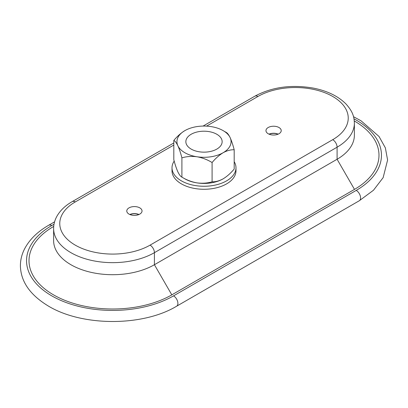 <?xml version="1.0" encoding="UTF-8"?>
<svg xmlns="http://www.w3.org/2000/svg" width="408" height="408" viewBox="0 0 408 408"><rect width="100%" height="100%" fill="white"/><g stroke="black" fill="none" stroke-linecap="round" stroke-linejoin="round"><path stroke-width="0.61" d="M181.902 157.855C186.604 156.442 191.632 156.085 196.998 156.769A27.066 15.626 180 0 1 177.857 145.722C179.28 148.915 180.627 152.959 181.902 157.855L181.902 177.133C180.642 176.557 179.296 174.792 177.857 171.839C176.44 168.647 175.088 164.602 173.813 159.706L173.813 140.429C175.073 141.005 176.419 142.769 177.857 145.722A27.066 15.626 180 0 1 184.865 130.631A27.066 15.626 180 0 1 211.002 126.587A27.066 15.626 180 0 1 230.143 137.634A27.066 15.626 180 0 1 223.135 152.725A27.066 15.626 180 0 1 196.998 156.769C202.297 157.723 207.325 159.64 212.089 162.527L212.089 181.805C207.391 183.212 202.358 183.575 196.998 182.886C191.694 181.937 186.665 180.02 181.902 177.133M269.204 134.232A7.38 4.264 180 0 1 277.975 134.232M130.024 214.588A7.38 4.264 180 0 1 138.796 214.588M129.815 214.501A7.63 4.401 180 0 1 139.006 214.501M268.994 134.145A7.63 4.401 180 0 1 278.185 134.145M234.187 161.69A31.987 18.467 180 0 1 235.987 167.795A31.987 18.467 180 0 1 216.24 184.855A31.987 18.467 180 0 1 181.381 180.851A31.987 18.467 180 0 1 172.013 167.795A31.987 18.467 180 0 1 174.191 161.099M223.319 178.74A27.066 15.626 180 0 1 223.135 178.842A27.066 15.626 180 0 1 196.998 182.886A27.066 15.626 180 0 1 183.779 178.179M172.013 167.795L172.013 170.809A31.987 18.467 0 0 0 181.381 183.865A31.987 18.467 0 0 0 216.24 187.869A31.987 18.467 0 0 0 235.987 170.809L235.987 167.795M216.832 134.273A18.146 10.475 180 0 1 222.146 141.678A18.146 10.475 180 0 1 204 152.153A18.146 10.475 180 0 1 185.854 141.678A18.146 10.475 180 0 1 197.054 131.998A18.146 10.475 180 0 1 216.832 134.273M268.199 127.515A7.63 4.401 180 0 1 276.507 126.562A7.63 4.401 180 0 1 281.219 130.631A7.63 4.401 180 0 1 273.59 135.033A7.63 4.401 180 0 1 265.965 130.631A7.63 4.401 180 0 1 268.199 127.515M129.015 207.871A7.63 4.401 180 0 1 137.328 206.917A7.63 4.401 180 0 1 142.035 210.987A7.63 4.401 180 0 1 134.411 215.388A7.63 4.401 180 0 1 126.781 210.987A7.63 4.401 180 0 1 129.015 207.871M173.813 145.044L75.261 201.945A6.151 3.55 -120 0 0 72.185 201.639C65.306 205.581 60.211 210.467 56.891 216.291C54.733 220.182 53.642 224.273 53.616 228.562L53.616 240.618A59.048 34.093 0 0 0 90.066 272.111A59.048 34.093 0 0 0 154.418 264.721L337.09 159.258A59.048 34.093 0 0 0 354.384 135.15L354.384 123.099A59.048 34.093 0 0 1 337.09 147.201A6.151 3.55 -120 0 0 332.739 139.669A52.897 30.539 0 0 0 332.739 96.477A52.897 30.539 0 0 0 257.933 96.477L206.586 126.123M53.514 226.552L53.514 226.552A83.65 48.297 0 0 0 53.509 226.552A83.65 48.297 0 0 0 53.514 294.856A83.65 48.297 0 0 0 171.814 294.856L354.486 189.389A83.65 48.297 0 0 0 354.491 121.089L354.292 120.972M212.089 181.805C215.546 181.948 219.229 180.958 223.135 178.842C227.047 176.45 230.729 173.181 234.187 169.045L234.187 149.767C232.927 144.916 231.581 140.872 230.143 137.634C228.72 134.706 227.373 132.937 226.098 132.34L224.221 131.294M234.187 149.767C230.729 149.624 227.047 150.608 223.135 152.725C219.229 155.122 215.546 158.386 212.089 162.527M184.865 130.631C180.958 133.023 177.276 136.287 173.813 140.429M75.261 201.945A52.897 30.539 0 0 0 75.261 245.137A52.897 30.539 0 0 0 150.067 245.137A6.151 3.55 60 0 1 154.418 252.669L337.09 147.201L337.09 159.258L354.486 189.389M150.067 245.137L332.739 139.669M203.092 126.062L254.857 96.176A6.151 3.55 60 0 1 257.933 96.477M53.616 228.562A59.048 34.093 0 0 0 90.066 260.059A59.048 34.093 0 0 0 154.418 252.669L154.418 264.721L171.814 294.856M54.004 224.262L51.77 225.548A86.114 49.715 0 0 0 51.77 295.861A86.114 49.715 0 0 0 173.553 295.861L356.23 190.393A86.114 49.715 0 0 0 354.006 118.845M173.553 295.861A6.151 3.55 60 0 1 177.572 301.283A6.151 3.55 60 0 1 176.628 306.209C142.173 326.986 80.498 326.522 46.956 305.179C29.657 294.321 20.803 281.25 20.4 265.96C20.385 259.87 21.869 254.006 24.852 248.36C29.784 239.261 37.735 231.56 48.695 225.247L54.57 221.855M51.77 225.548A6.151 3.55 -120 0 0 48.695 225.247M356.23 190.393A6.151 3.55 60 0 1 360.249 195.815A6.151 3.55 60 0 1 359.305 200.741L176.628 306.209M254.857 96.176C272.029 87.006 291.567 84.323 313.466 88.128C327.226 90.851 338.028 96.094 345.872 103.856C353.104 111.899 354.047 116.785 354.384 123.099M72.185 201.639L173.813 142.963M353.522 116.713L361.044 120.809L379.047 136.507L385.356 147.849L387.6 160.028L383.148 177.628L373.488 190.23L359.305 200.741"/></g></svg>
